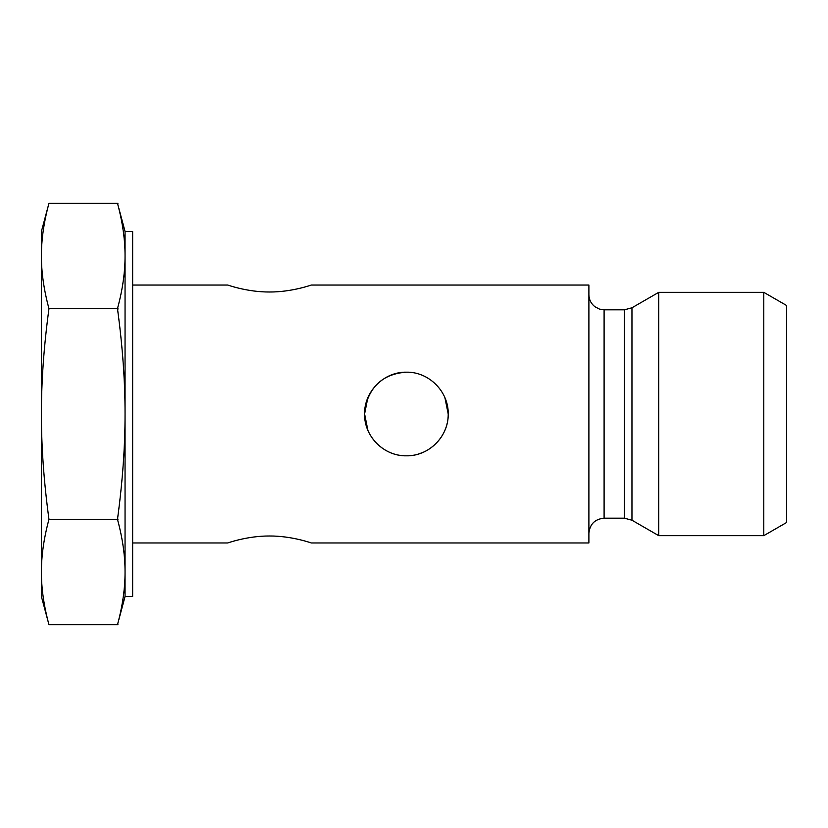 <?xml version="1.0" encoding="UTF-8"?>
<svg xmlns="http://www.w3.org/2000/svg" width="828" height="828" viewBox="0 0 828 828"><rect width="100%" height="100%" fill="white"/><g stroke="black" fill="none" stroke-linecap="round" stroke-linejoin="round"><path stroke-width="1.24" d="M631.961 520.212L631.961 307.788L658.726 292.336L658.726 535.664L631.961 520.212L624.364 518.173L604.098 518.173C594.866 519.073 589.795 524.145 588.894 533.387M132.646 285.039L227.7 285.039C227.234 284.811 247.054 292.129 269.524 292.005C291.984 292.129 311.804 284.811 311.349 285.039L588.894 285.039L588.894 542.961L311.349 542.961C311.804 543.189 291.984 535.871 269.524 535.995C247.054 535.871 227.234 543.189 227.7 542.961L132.646 542.961M763.789 535.664L786.6 522.499L786.6 305.501L763.789 292.336L763.789 535.664L658.726 535.664M422.497 452.595L417.84 454.22M448.217 414.114C448.362 436.925 429.049 456.062 406.393 455.824C383.706 456.073 364.372 436.853 364.568 414L367.787 397.926M445.516 399.21L448.145 411.485M448.217 414C448.683 436.48 428.863 456.29 406.393 455.824C383.933 456.29 364.113 436.48 364.568 414C364.113 391.52 383.933 371.71 406.393 372.176C428.863 371.71 448.683 391.52 448.217 414L444.936 397.761M406.393 372.176C384.213 373.728 370.478 385.32 365.179 406.962M364.579 413.886L367.86 430.239M375.187 441.841L377.785 444.501M48.966 624.726L41.4 596.502L41.4 255.956C41.359 272.308 43.884 289.872 48.966 308.637C43.884 346.156 41.359 381.284 41.4 414C41.359 446.716 43.884 481.844 48.966 519.363C43.884 538.128 41.359 555.691 41.4 572.044C41.359 588.408 43.884 605.972 48.966 624.726L117.938 624.726L117.711 623.867C122.647 605.361 125.1 588.087 125.049 572.044C125.1 556.002 122.647 538.728 117.711 520.232L117.711 517.635C122.647 480.633 125.1 446.085 125.049 414L125.049 596.502L117.711 623.867M117.938 308.637L117.711 307.768C122.647 289.272 125.1 271.998 125.049 255.956L125.049 414C125.1 381.915 122.647 347.367 117.711 310.365L117.938 308.637L48.966 308.637M125.049 596.502L132.646 596.502L132.646 231.498L125.049 231.498L125.049 255.956C125.1 239.913 122.647 222.639 117.711 204.133L117.938 203.274L48.966 203.274C43.884 222.028 41.359 239.592 41.4 255.956L41.4 231.498L48.966 203.274M48.966 519.363L117.938 519.363M604.098 518.173L604.098 309.827L624.364 309.827L624.364 518.173M624.364 309.827L631.961 307.788M604.098 309.827L599.513 309.113L594.97 306.774C591.037 303.679 589.008 299.622 588.894 294.613M658.726 292.336L763.789 292.336M125.049 231.498L117.711 204.133"/></g></svg>
